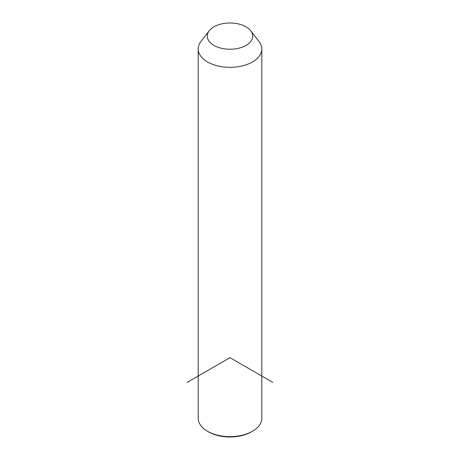 <?xml version="1.0" encoding="UTF-8"?>
<svg xmlns="http://www.w3.org/2000/svg" width="460" height="460" viewBox="0 0 460 460"><rect width="100%" height="100%" fill="white"/><g stroke="black" fill="none" stroke-linecap="round" stroke-linejoin="round"><path stroke-width="0.69" d="M250.74 30.762L259.037 41.475A31.809 18.366 180 0 1 260.521 43.798A31.809 18.366 180 0 1 261.809 48.973A31.809 18.366 180 0 1 234.525 67.148A31.809 18.366 180 0 1 199.479 54.142A31.809 18.366 180 0 1 198.191 48.973A31.809 18.366 180 0 1 200.962 41.475L209.26 30.762A22.718 13.116 180 0 1 230 23A22.718 13.116 180 0 1 250.74 30.762A22.718 13.116 180 0 1 251.804 32.424A22.718 13.116 180 0 1 236.394 48.703A22.718 13.116 180 0 1 208.196 39.813A22.718 13.116 180 0 1 209.26 30.762M261.809 48.973L261.809 418.272A31.809 18.366 180 0 1 252.494 431.261A31.809 18.366 180 0 1 207.506 431.261A31.809 18.366 180 0 1 199.479 423.441A31.809 18.366 180 0 1 198.191 418.272L198.191 48.973M252.494 431.261L251.419 431.877A30.297 17.491 180 0 1 208.581 431.877L207.506 431.261M272.843 382.409L230 357.673L187.157 382.409"/></g></svg>
